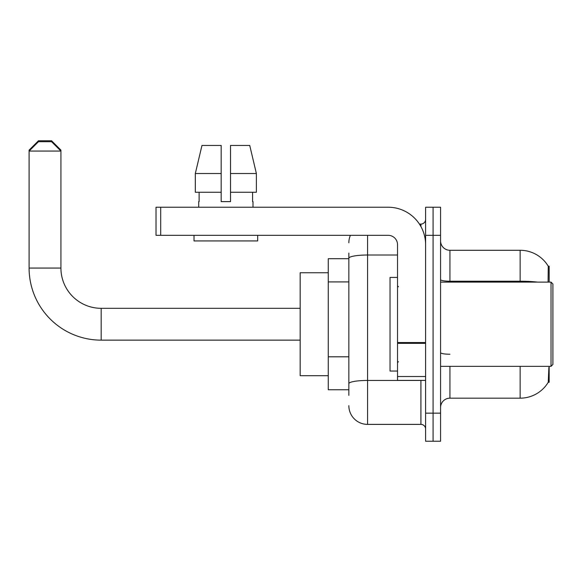 <?xml version="1.0" encoding="UTF-8"?>
<svg xmlns="http://www.w3.org/2000/svg" width="582" height="582" viewBox="0 0 582 582"><rect width="100%" height="100%" fill="white"/><g stroke="black" fill="none" stroke-linecap="round" stroke-linejoin="round"><path stroke-width="0.87" d="M549.153 366.347L549.153 382.265L548.237 382.265L548.884 367.475M548.077 282.11L548.237 266.192L549.153 266.192L549.153 282.11M348.844 276.297L348.844 253.09L348.844 258.706L328.255 258.706L328.255 389.751L348.844 389.751M440.574 407.538A9.363 9.363 0 0 1 449.937 398.175L520.141 398.175L520.141 366.347M548.404 381.981A32.759 32.759 0 0 1 520.141 398.175M433.088 413.155L433.088 441.229L440.574 441.229L440.574 413.155L433.088 413.155L433.088 441.229L425.602 441.229L425.602 413.155L433.088 413.155L433.088 235.31L433.088 413.155M425.602 413.155L425.602 207.228L433.088 207.228L433.088 235.31L433.088 207.228L440.574 207.228L440.574 413.155M537.688 282.11A32.759 5.689 180 0 0 520.141 281.222L520.141 250.282A32.759 32.759 0 0 1 548.302 266.309A32.759 32.759 0 0 0 520.141 250.282A32.759 32.759 0 0 1 548.237 266.192A32.759 32.759 0 0 0 520.141 250.282L449.937 250.282A9.363 9.363 0 0 1 440.574 240.926A9.363 9.363 0 0 0 449.937 250.282L449.937 282.11M348.844 395.367L348.844 253.09M367.569 235.31L367.569 424.387L420.917 424.387L420.917 380.388M419.426 224.077L420.917 224.077A4.678 4.678 0 0 0 425.602 219.392M348.844 386.943L348.844 362.411M425.602 429.065A4.678 4.678 0 0 0 420.917 424.387M348.844 242.796A18.719 18.719 0 0 1 350.408 235.31M367.569 424.387A18.719 18.719 0 0 1 348.844 405.661M230.53 201.612L221.175 201.612L230.53 201.612L221.175 201.612L230.53 201.612L230.53 145.449L249.736 145.449L256.386 173.531L256.386 192.249L230.53 192.249M221.175 173.531L221.175 192.249L221.175 173.531L195.319 173.531L201.969 145.449L195.319 173.531L201.969 145.449L221.175 145.449L221.175 201.612M300.174 340.143L101.173 340.143A72.073 72.073 0 0 1 29.1 268.069L29.1 150.127L38.463 140.771L51.565 140.771L60.928 150.127L59.99 150.127M101.173 340.143L101.173 308.315A40.253 40.253 0 0 1 60.928 268.069L60.928 151.065L29.1 151.065L38.463 141.702L51.565 141.702L60.928 151.065L60.928 150.127M328.255 272.747L300.174 272.747L300.174 375.71L328.255 375.71M30.038 150.127L29.1 150.127M425.602 380.388L397.521 380.388L397.521 342.543L425.602 342.543M425.602 244.666A37.444 37.444 0 0 0 388.158 207.228L160.705 207.228L160.705 235.31L388.158 235.31A9.363 9.363 0 0 1 397.521 244.666L397.521 342.543M160.705 235.31L156.027 235.31L156.027 207.228L160.705 207.228M198.709 201.612L199.117 201.612L198.709 201.612L198.709 207.228M252.995 201.612L252.588 201.612L252.995 201.612L252.995 207.228M252.588 192.249L252.588 201.612M199.117 201.612L199.117 192.249M194.024 235.31L194.024 240.926L257.68 240.926L257.68 235.31M221.175 192.249L195.319 192.249L195.319 173.531M256.386 192.249L256.386 173.531L230.53 173.531M256.386 173.531L249.736 145.449L256.386 173.531M551.03 282.11L552.9 283.98L552.9 364.478L551.03 366.347L551.03 282.11L440.574 282.11M397.521 277.425L390.035 277.425L390.035 371.032L397.521 371.032M348.844 281.914L328.255 281.914M348.844 356.795L328.255 356.795M449.937 366.347L449.937 398.175M520.141 282.11L520.141 281.222L449.937 281.222A9.363 1.622 0 0 1 440.574 279.6M440.574 235.31L425.602 235.31M449.937 354.234A9.363 1.622 0 0 1 440.574 352.605M422.547 380.388A4.678 0.815 0 0 1 420.917 380.439L367.569 380.439A18.719 3.252 180 0 0 348.844 383.691M348.844 258.262A18.719 3.252 180 0 1 367.569 255.011L397.521 255.011M420.917 226.543L420.917 224.077M29.1 268.069L60.928 268.069M425.602 343.351L397.521 343.351M397.521 376.525L425.602 376.525M300.174 308.315L101.173 308.315M440.574 366.347L551.03 366.347M398.459 286.788L397.521 285.849M398.459 361.669L397.521 362.608"/></g></svg>
